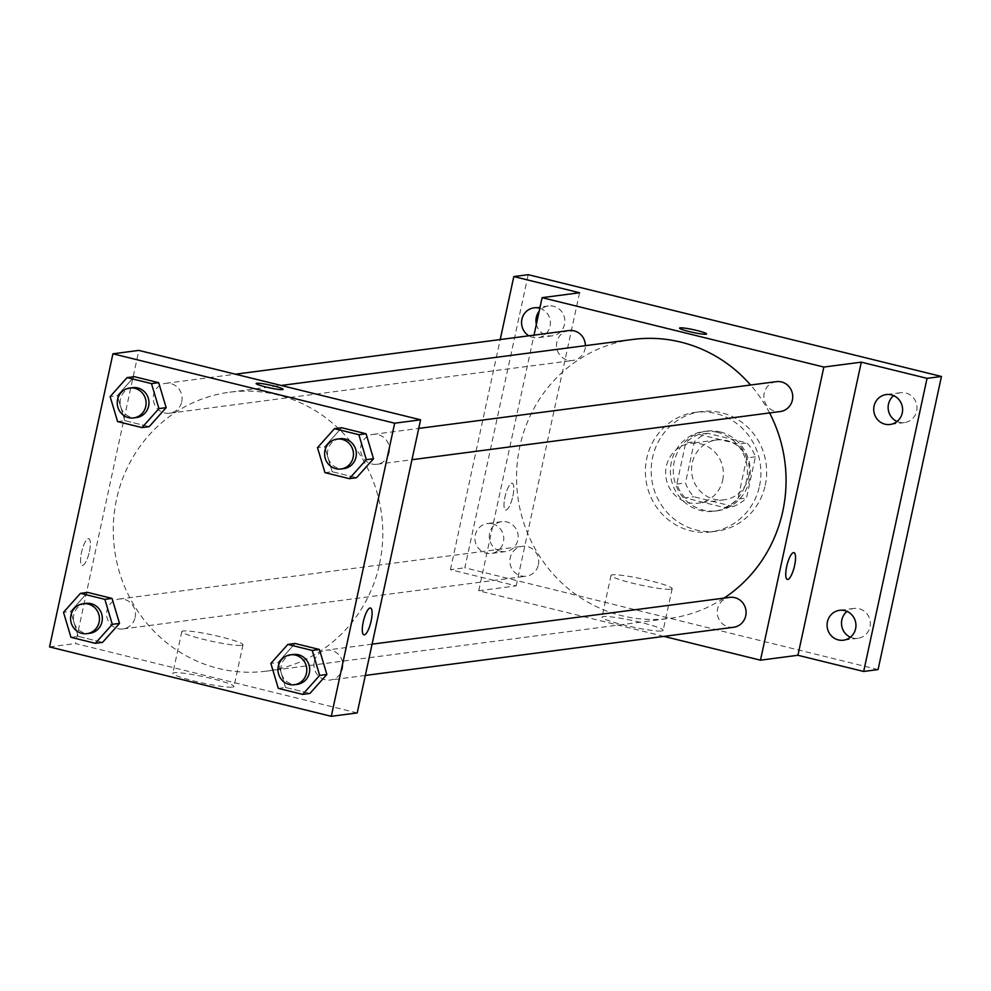 <?xml version="1.0" encoding="UTF-8"?>
<svg xmlns="http://www.w3.org/2000/svg" width="991" height="991" viewBox="0 0 991 991"><rect width="100%" height="100%" fill="white"/><g stroke="black" fill="none" stroke-linecap="round" stroke-linejoin="round"><path stroke-width="0.74" stroke-dasharray="4.96 3.72" d="M722.687 480.201A30.139 28.85 -97.5 0 0 690.603 443.373A30.139 28.85 -97.5 0 0 665.902 477.005A30.139 28.85 -97.5 0 0 698.42 503.155A30.139 28.85 -97.5 0 0 722.687 480.201M748.614 476.807A30.139 28.85 -97.5 0 0 716.53 439.979A30.139 28.85 -97.5 0 0 691.817 473.611A30.139 28.85 -97.5 0 0 724.347 499.761A30.139 28.85 -97.5 0 0 748.614 476.807M733.34 506.5L693.799 496.751A38.909 37.249 -97.5 0 1 685.462 482.914L694.357 441.788A38.909 37.249 -97.5 0 1 707.537 433.253L747.065 442.989A38.909 37.249 -97.5 0 1 755.402 456.826L746.508 497.953A38.909 37.249 -97.5 0 1 733.34 506.5L724.694 507.627L685.165 497.891L693.799 496.751M707.537 433.253L698.89 434.38L738.431 444.117L747.065 442.989M755.402 456.826L746.756 457.953L737.874 499.08L746.508 497.953M746.756 457.953A38.909 37.249 -97.5 0 0 738.431 444.117M698.89 434.38A38.909 37.249 -97.5 0 0 685.722 442.915L694.357 441.788M685.165 497.891A38.909 37.249 -97.5 0 1 676.828 484.054L685.722 442.915M724.694 507.627A38.909 37.249 -97.5 0 0 737.874 499.08M720.246 431.915A40.185 38.476 82.5 0 1 750.261 473.165A40.185 38.476 82.5 0 1 717.001 510.848A40.185 38.476 82.5 0 1 673.645 475.99A40.185 38.476 82.5 0 1 706.583 431.147A40.185 38.476 82.5 0 1 720.246 431.915M717.36 432.299A40.185 38.476 -97.5 0 0 703.697 431.531A40.185 38.476 -97.5 0 0 670.758 476.374A40.185 38.476 -97.5 0 0 714.127 511.232A40.185 38.476 -97.5 0 0 746.483 480.635A40.185 38.476 -97.5 0 0 717.36 432.299M676.828 484.054L685.462 482.914M765.263 485.256A60.29 57.713 -97.5 0 0 701.095 411.599A60.29 57.713 -97.5 0 0 651.694 478.864A60.29 57.713 -97.5 0 0 716.728 531.151A60.29 57.713 -97.5 0 0 765.263 485.256M759.502 486.011A60.29 57.713 -97.5 0 0 695.335 412.355A60.29 57.713 -97.5 0 0 645.921 479.619A60.29 57.713 -97.5 0 0 710.968 531.907A60.29 57.713 -97.5 0 0 759.502 486.011M500.579 551.281A15.076 14.431 -97.5 0 0 505.695 551.566A15.076 14.431 -97.5 0 0 518.045 534.756A15.076 14.431 -97.5 0 0 501.78 521.675A15.076 14.431 -97.5 0 0 489.319 535.809A15.076 14.431 -97.5 0 0 500.579 551.281M850.402 637.225A15.076 14.431 -97.5 0 0 852.755 638.031A15.076 14.431 -97.5 0 0 857.872 638.315A15.076 14.431 -97.5 0 0 870.222 621.506A15.076 14.431 -97.5 0 0 853.969 608.437A15.076 14.431 -97.5 0 0 847.032 611.41M897.053 421.497A15.076 14.431 -97.5 0 0 899.394 422.302A15.076 14.431 -97.5 0 0 904.523 422.587A15.076 14.431 -97.5 0 0 916.873 405.765A15.076 14.431 -97.5 0 0 900.608 392.696A15.076 14.431 -97.5 0 0 893.671 395.669M536.354 324.305A15.076 14.431 -97.5 0 0 547.218 335.54A15.076 14.431 -97.5 0 0 552.334 335.838A15.076 14.431 -97.5 0 0 564.697 319.015A15.076 14.431 -97.5 0 0 548.432 305.946A15.076 14.431 -97.5 0 0 539.178 311.261M878.076 669.582L464.853 567.793L528.228 274.68M663.908 636.383L478.74 590.772L516.187 585.879L450.447 569.676L464.853 567.793M661.815 630.982A31.291 3.159 12.2 0 0 663.152 630.387A31.291 3.159 12.2 0 0 633.249 620.688A31.291 3.159 12.2 0 0 601.995 617.17A31.291 3.159 12.2 0 0 627.712 625.928A31.291 3.159 12.2 0 0 661.815 630.982M450.447 569.676L500.207 339.566M492.502 523.855A15.076 14.431 82.5 0 1 503.762 539.315A15.076 14.431 82.5 0 1 491.288 553.449A15.076 14.431 82.5 0 1 486.172 553.164A15.076 14.431 82.5 0 1 474.912 537.692A15.076 14.431 82.5 0 1 487.386 523.57A15.076 14.431 82.5 0 1 492.502 523.855M539.822 308.3A15.076 14.431 82.5 0 1 550.389 323.946A15.076 14.431 82.5 0 1 537.94 337.72A15.076 14.431 82.5 0 1 532.811 337.435A15.076 14.431 82.5 0 1 528.897 335.813M516.187 585.879L579.562 292.754M769.573 412.925A140.672 134.665 -97.5 0 0 750.571 385.016M633.051 339.43A140.672 134.665 -97.5 0 0 517.785 496.38A140.672 134.665 -97.5 0 0 669.544 618.396A140.672 134.665 -97.5 0 0 724 598.13M478.74 590.772L534.013 335.144M538.386 564.709A15.076 14.431 -97.5 0 0 522.344 546.301A15.076 14.431 -97.5 0 0 509.993 563.111A15.076 14.431 -97.5 0 0 526.258 576.192A15.076 14.431 -97.5 0 0 538.386 564.709M776.349 381.646A15.076 14.431 -97.5 0 0 763.999 398.456A15.076 14.431 -97.5 0 0 780.264 411.538M568.983 330.56A15.076 14.431 -97.5 0 0 556.632 347.383A15.076 14.431 -97.5 0 0 572.897 360.451A15.076 14.431 -97.5 0 0 585.037 348.981A15.076 14.431 -97.5 0 0 585.384 345.673M733.613 627.266A15.076 14.431 82.5 0 1 717.571 608.858A15.076 14.431 82.5 0 1 729.71 597.375M512.855 496.119A13.812 3.741 103.8 0 0 512.198 483.224A13.812 3.741 103.8 0 0 505.261 495.735A13.812 3.741 103.8 0 0 505.596 510.043A13.812 3.741 103.8 0 0 512.855 496.119A13.812 3.741 103.8 0 0 512.211 483.224A13.812 3.741 103.8 0 0 505.274 495.735A13.812 3.741 103.8 0 0 505.596 510.055A13.812 3.741 103.8 0 0 512.867 496.119M787.325 579.45L787.325 579.45A13.812 3.741 -76.2 0 1 786.668 566.555A13.812 3.741 -76.2 0 1 793.94 552.619L793.94 552.619M670.845 589.236A31.291 3.159 12.2 0 0 672.183 588.654A31.291 3.159 12.2 0 0 642.267 578.942A31.291 3.159 12.2 0 0 611.026 575.424A31.291 3.159 12.2 0 0 636.742 584.195A31.291 3.159 12.2 0 0 670.845 589.236M706.571 333.967L706.571 333.955A13.812 1.4 -167.8 0 1 706.571 333.967A13.812 1.4 -167.8 0 1 705.988 334.227A13.812 1.4 -167.8 0 1 690.925 331.997A13.812 1.4 -167.8 0 1 679.566 328.12L679.566 328.12M379.516 564.052A140.672 134.665 -97.5 0 0 229.788 392.188A140.672 134.665 -97.5 0 0 114.51 549.138A140.672 134.665 -97.5 0 0 266.282 671.155A140.672 134.665 -97.5 0 0 379.516 564.052M314.308 661.604A15.076 14.431 82.5 0 1 326.435 650.133A15.076 14.431 82.5 0 1 342.7 663.202A15.076 14.431 82.5 0 1 330.35 680.024A15.076 14.431 82.5 0 1 314.308 661.604M181.762 401.739A15.076 14.431 -97.5 0 0 165.72 383.319A15.076 14.431 -97.5 0 0 153.37 400.129A15.076 14.431 -97.5 0 0 169.634 413.21A15.076 14.431 -97.5 0 0 181.762 401.739M389.129 452.813A15.076 14.431 -97.5 0 0 373.087 434.392A15.076 14.431 -97.5 0 0 360.724 451.215A15.076 14.431 -97.5 0 0 376.989 464.284A15.076 14.431 -97.5 0 0 389.129 452.813M135.123 617.467A15.076 14.431 -97.5 0 0 119.081 599.06A15.076 14.431 -97.5 0 0 106.718 615.869A15.076 14.431 -97.5 0 0 122.983 628.938A15.076 14.431 -97.5 0 0 135.123 617.467M357.218 712.925L75.477 643.531L138.851 350.405M70.956 637.312L78.153 636.371L102.556 642.379L78.153 636.371L70.708 611.373L87.654 592.395L70.708 611.373L63.511 612.327M324.961 472.657L332.158 471.716L356.562 477.724L332.158 471.716L324.714 446.718L341.66 427.74L324.714 446.718L317.504 447.659M117.595 421.571L124.792 420.63L149.195 426.638L124.792 420.63L117.347 395.644L134.305 376.667L117.347 395.644L110.15 396.586M278.31 688.386L285.519 687.444L309.91 693.452L285.519 687.444L278.062 662.459L295.021 643.481L278.062 662.459L270.865 663.4M49.55 646.925L75.477 643.531M232.625 687.122A31.291 3.159 12.2 0 0 233.963 686.54A31.291 3.159 12.2 0 0 204.047 676.828A31.291 3.159 12.2 0 0 172.806 673.31A31.291 3.159 12.2 0 0 198.522 682.081A31.291 3.159 12.2 0 0 232.625 687.122M89.425 551.504A13.812 3.741 103.8 0 0 88.769 538.609A13.812 3.741 103.8 0 0 81.832 551.132A13.812 3.741 103.8 0 0 82.154 565.44A13.812 3.741 103.8 0 0 89.425 551.504A13.812 3.741 103.8 0 0 88.769 538.609A13.812 3.741 103.8 0 0 81.832 551.132A13.812 3.741 103.8 0 0 82.166 565.44A13.812 3.741 103.8 0 0 89.425 551.516M363.895 634.835L363.895 634.847A13.812 3.741 -76.2 0 1 363.895 634.835A13.812 3.741 -76.2 0 1 363.239 621.939A13.812 3.741 -76.2 0 1 370.498 608.016A13.812 3.741 -76.2 0 1 370.51 608.016L370.51 608.016M241.643 645.389A31.291 3.159 12.2 0 0 242.981 644.794A31.291 3.159 12.2 0 0 213.077 635.095A31.291 3.159 12.2 0 0 181.824 631.577A31.291 3.159 12.2 0 0 207.54 640.335A31.291 3.159 12.2 0 0 241.643 645.389M283.141 389.352L283.141 389.352A13.812 1.4 -167.8 0 1 282.546 389.624A13.812 1.4 -167.8 0 1 267.483 387.382A13.812 1.4 -167.8 0 1 256.136 383.517L256.136 383.505M293.311 654.469A15.076 14.431 -97.5 0 0 280.961 671.279A15.076 14.431 -97.5 0 0 297.226 684.36M285.519 687.444L278.062 662.459M85.944 603.383A15.076 14.431 -97.5 0 0 73.594 620.205A15.076 14.431 -97.5 0 0 89.859 633.274M78.153 636.371L70.708 611.373M339.95 438.728A15.076 14.431 -97.5 0 0 327.6 455.55A15.076 14.431 -97.5 0 0 343.865 468.619M332.158 471.716L324.714 446.718M132.596 387.654A15.076 14.431 -97.5 0 0 120.245 404.464A15.076 14.431 -97.5 0 0 136.498 417.545M124.792 420.63L117.347 395.644M716.53 439.979L690.603 443.373M724.347 499.761L698.42 503.155M714.127 511.232L717.001 510.848M703.697 431.531L706.583 431.147M710.968 531.907L716.728 531.151M695.335 412.355L701.095 411.599M548.432 305.946L534.025 307.829M552.334 335.838L537.94 337.72M900.608 392.696L886.202 394.579M904.523 422.587L890.116 424.47M853.969 608.437L839.563 610.32M857.872 638.315L843.477 640.198M501.78 521.675L487.386 523.57M505.695 551.566L491.288 553.449M611.026 575.424L601.995 617.17M672.183 588.654L663.152 630.387M266.282 671.155L669.544 618.396M229.788 392.188L281.171 385.462M372.083 644.162L326.435 650.133M365.32 675.441L330.35 680.024M169.634 413.21L572.897 360.451M165.72 383.319L235.424 374.202M376.989 464.284L411.959 459.713M373.087 434.392L418.722 428.422M122.983 628.938L526.258 576.192M119.081 599.06L522.344 546.301M181.824 631.577L172.806 673.31M242.981 644.794L233.963 686.54"/><path stroke-width="1.49" d="M847.032 611.41A15.076 14.431 -97.5 0 0 850.402 637.225M893.671 395.669A15.076 14.431 -97.5 0 0 897.053 421.497M539.178 311.261A15.076 14.431 -97.5 0 0 536.354 324.305M500.207 339.566L513.821 276.563L528.228 274.68L941.45 376.469L878.076 669.582L863.669 671.464L797.928 655.274L861.303 362.161L927.043 378.351L941.45 376.469M513.821 276.563L579.562 292.754L542.114 297.659L823.855 367.054L861.303 362.161M705.988 334.215A13.812 1.4 -167.8 0 1 690.925 331.985A13.812 1.4 -167.8 0 1 679.566 328.12A13.812 1.4 -167.8 0 1 693.366 329.669A13.812 1.4 -167.8 0 1 706.571 333.955A13.812 1.4 -167.8 0 1 705.988 334.215M891.33 394.864A15.076 14.431 82.5 0 1 902.59 410.336A15.076 14.431 82.5 0 1 890.116 424.47A15.076 14.431 82.5 0 1 884.988 424.185A15.076 14.431 82.5 0 1 873.74 408.713A15.076 14.431 82.5 0 1 886.202 394.579A15.076 14.431 82.5 0 1 891.33 394.864M844.691 610.605A15.076 14.431 82.5 0 1 855.939 626.077A15.076 14.431 82.5 0 1 843.477 640.198A15.076 14.431 82.5 0 1 838.349 639.913A15.076 14.431 82.5 0 1 827.089 624.441A15.076 14.431 82.5 0 1 839.563 610.32A15.076 14.431 82.5 0 1 844.691 610.605M927.043 378.351L863.669 671.464M823.855 367.054L760.481 660.179L797.928 655.274M760.481 660.179L663.908 636.383M528.897 335.813A15.076 14.431 82.5 0 1 521.799 319.783A15.076 14.431 82.5 0 1 534.025 307.829A15.076 14.431 82.5 0 1 539.154 308.114A15.076 14.431 82.5 0 1 539.822 308.3M724 598.13A140.672 134.665 -97.5 0 0 782.779 511.306A140.672 134.665 -97.5 0 0 769.573 412.925M750.571 385.016A140.672 134.665 -97.5 0 0 633.051 339.43L281.171 385.462M534.013 335.144L542.114 297.659M411.959 459.713L780.264 411.538A15.076 14.431 -97.5 0 0 792.391 400.054A15.076 14.431 -97.5 0 0 776.349 381.646L418.722 428.422M585.384 345.673A15.076 14.431 -97.5 0 0 568.983 330.56L235.424 374.202M372.083 644.162L729.71 597.375A15.076 14.431 82.5 0 1 745.963 610.456A15.076 14.431 82.5 0 1 733.613 627.266L365.32 675.441M786.681 566.555A13.812 3.741 -76.2 0 1 793.94 552.619A13.812 3.741 -76.2 0 1 794.274 566.926A13.812 3.741 -76.2 0 1 787.337 579.45A13.812 3.741 -76.2 0 1 786.681 566.555M793.94 552.619A13.812 3.741 -76.2 0 1 794.262 566.926A13.812 3.741 -76.2 0 1 787.325 579.45M679.566 328.12A13.812 1.4 -167.8 0 1 693.366 329.681A13.812 1.4 -167.8 0 1 706.571 333.955M138.851 350.405L420.593 419.812L357.218 712.925L331.291 716.32L49.55 646.925L112.924 353.799L138.851 350.405M112.924 353.799L394.666 423.207L420.593 419.812M282.546 389.612A13.812 1.4 -167.8 0 1 267.496 387.382A13.812 1.4 -167.8 0 1 256.136 383.505A13.812 1.4 -167.8 0 1 269.936 385.065A13.812 1.4 -167.8 0 1 283.141 389.352A13.812 1.4 -167.8 0 1 282.546 389.612M87.654 592.395L112.057 598.415L119.502 623.401L102.556 642.379L119.502 623.401L112.057 598.415L87.654 592.395L80.457 593.336L104.86 599.357L112.305 624.342L95.347 643.32L70.956 637.312L63.511 612.327L80.457 593.336M341.66 427.74L366.063 433.748L373.508 458.746L356.562 477.724L373.508 458.746L366.063 433.748L341.66 427.74L334.462 428.682L358.866 434.702L366.311 459.688L349.352 478.665L324.961 472.657L317.504 447.659L334.462 428.682M394.666 423.207L331.291 716.32M134.305 376.667L158.696 382.675L166.154 407.66L149.195 426.638L166.154 407.66L158.696 382.675L134.305 376.667L127.096 377.608L151.499 383.616L158.944 408.602L141.998 427.579L117.595 421.571L110.15 396.586L127.096 377.608M295.021 643.481L319.424 649.489L326.869 674.475L309.91 693.452L326.869 674.475L319.424 649.489L295.021 643.481L287.824 644.423L312.215 650.43L319.672 675.416L302.713 694.394L278.31 688.386L270.865 663.4L287.824 644.423M363.239 621.939A13.812 3.741 -76.2 0 1 370.51 608.016A13.812 3.741 -76.2 0 1 370.832 622.323A13.812 3.741 -76.2 0 1 363.895 634.847A13.812 3.741 -76.2 0 1 363.239 621.939M370.51 608.016A13.812 3.741 -76.2 0 1 370.832 622.323A13.812 3.741 -76.2 0 1 363.895 634.847M256.136 383.517A13.812 1.4 -167.8 0 1 269.936 385.078A13.812 1.4 -167.8 0 1 283.141 389.352M294.339 684.731L297.226 684.36A15.076 14.431 -97.5 0 0 309.353 672.877A15.076 14.431 -97.5 0 0 293.311 654.469L290.425 654.84A15.076 14.431 -97.5 0 0 278.075 671.663A15.076 14.431 -97.5 0 0 294.339 684.731A15.076 14.431 -97.5 0 0 306.467 673.261A15.076 14.431 -97.5 0 0 290.425 654.84M312.215 650.43L319.424 649.489M319.672 675.416L326.869 674.475M302.713 694.394L309.91 693.452M86.973 633.658L89.859 633.274A15.076 14.431 -97.5 0 0 101.986 621.803A15.076 14.431 -97.5 0 0 85.944 603.383L83.071 603.767A15.076 14.431 -97.5 0 0 70.72 620.577A15.076 14.431 -97.5 0 0 86.973 633.658A15.076 14.431 -97.5 0 0 99.112 622.175A15.076 14.431 -97.5 0 0 83.071 603.767M104.86 599.357L112.057 598.415M112.305 624.342L119.502 623.401M95.347 643.32L102.556 642.379M340.978 468.991L343.865 468.619A15.076 14.431 -97.5 0 0 355.992 457.148A15.076 14.431 -97.5 0 0 339.95 438.728L337.076 439.112A15.076 14.431 -97.5 0 0 324.726 455.922A15.076 14.431 -97.5 0 0 340.978 468.991A15.076 14.431 -97.5 0 0 353.118 457.52A15.076 14.431 -97.5 0 0 337.076 439.112M358.866 434.702L366.063 433.748M366.311 459.688L373.508 458.746M349.352 478.665L356.562 477.724M133.624 417.917L136.498 417.545A15.076 14.431 -97.5 0 0 148.638 406.062A15.076 14.431 -97.5 0 0 132.596 387.654L129.71 388.026A15.076 14.431 -97.5 0 0 117.359 404.848A15.076 14.431 -97.5 0 0 133.624 417.917A15.076 14.431 -97.5 0 0 145.751 406.446A15.076 14.431 -97.5 0 0 129.71 388.026M151.499 383.616L158.696 382.675M158.944 408.602L166.154 407.66M141.998 427.579L149.195 426.638"/></g></svg>
